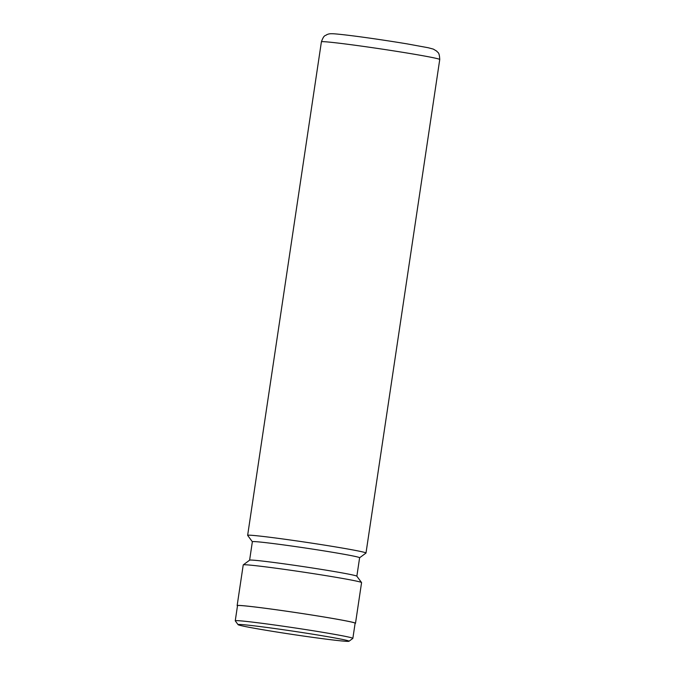 <?xml version="1.0" encoding="UTF-8"?>
<svg xmlns="http://www.w3.org/2000/svg" width="675" height="675" viewBox="0 0 675 675"><rect width="100%" height="100%" fill="white"/><g stroke="black" fill="none" stroke-linecap="round" stroke-linejoin="round"><path stroke-width="1.01" d="M265.773 630.222A56.093 1.662 -171.5 0 0 349 641.25A56.093 1.662 -171.5 0 0 321.342 635.605A56.093 1.662 -171.5 0 0 265.241 627.235A56.093 1.662 -171.5 0 0 238.098 624.679A56.093 1.662 -171.5 0 0 265.773 630.222M349 641.25L352.823 638.423A59.459 1.763 -171.5 0 0 352.856 638.373A59.459 1.763 -171.5 0 0 323.502 632.441A59.459 1.763 -171.5 0 0 235.254 620.798A59.459 1.763 -171.5 0 0 235.271 620.857L238.098 624.679M352.856 638.373L355.126 623.219A59.459 1.763 -171.5 0 0 325.772 617.288A59.459 1.763 -171.5 0 0 237.516 605.644L235.254 620.798M252.366 541.721A54.219 1.612 -171.5 0 1 332.843 552.336A54.219 1.612 -171.5 0 1 359.615 557.752L365.96 553.087A59.83 1.772 -171.5 0 0 365.993 553.036A59.83 1.772 -171.5 0 0 336.454 547.062A59.83 1.772 -171.5 0 0 247.641 535.351A59.83 1.772 -171.5 0 0 247.666 535.402L252.357 541.747L249.607 560.183L243.262 564.874A59.83 1.772 -171.5 0 0 243.228 564.924L237.144 605.585A59.83 1.772 -171.5 0 0 237.49 605.838M355.092 623.413A59.83 1.772 -171.5 0 0 355.497 623.27L361.572 582.609A59.83 1.772 -171.5 0 0 361.555 582.55L356.839 576.188A54.219 1.612 -171.5 0 0 330.083 570.822A54.219 1.612 -171.5 0 0 249.632 560.166M361.555 582.55A59.83 1.772 -171.5 0 0 332.032 576.636A59.83 1.772 -171.5 0 0 243.262 564.874M355.497 623.27A59.83 1.772 -171.5 0 0 325.957 617.304A59.83 1.772 -171.5 0 0 237.144 605.585M321.401 41.833C324.143 34.206 325.333 36.112 326.658 34.729C328.582 34.012 329.122 33.387 335.838 33.944C352.249 35.412 383.147 39.918 407.118 43.875L428.245 47.748L433.342 49.106L436.801 51.19C437.653 52.903 439.349 51.427 439.746 59.518A59.83 1.772 -171.5 0 0 410.214 53.544A59.83 1.772 -171.5 0 0 321.401 41.833L247.641 535.351M439.746 59.518L365.993 553.036M359.615 557.752L356.856 576.214"/></g></svg>
